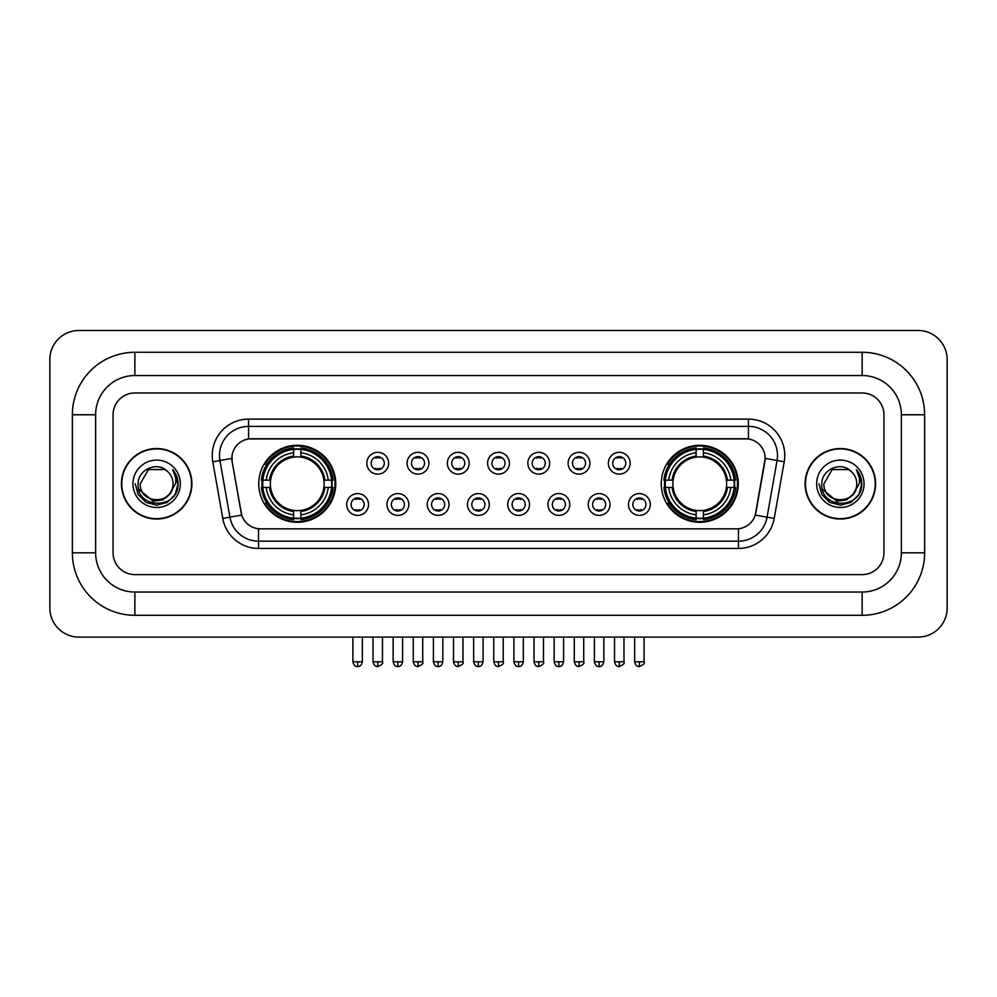 <?xml version="1.0" encoding="UTF-8"?>
<svg xmlns="http://www.w3.org/2000/svg" width="997" height="997" viewBox="0 0 997 997"><rect width="100%" height="100%" fill="white"/><g stroke="black" fill="none" stroke-linecap="round" stroke-linejoin="round"><path stroke-width="1.5" d="M661.248 483.782A38.509 38.509 0 0 0 699.757 522.291A38.509 38.509 0 0 0 738.266 483.782A38.509 38.509 0 0 0 699.757 445.285A38.509 38.509 0 0 0 661.248 483.782M258.734 483.782A38.509 38.509 0 0 0 297.243 522.291A38.509 38.509 0 0 0 335.752 483.782A38.509 38.509 0 0 0 297.243 445.285A38.509 38.509 0 0 0 258.734 483.782M368.516 504.494A10.892 10.892 0 0 1 357.624 515.387A10.892 10.892 0 0 1 346.719 504.494A10.892 10.892 0 0 1 357.624 493.59A10.892 10.892 0 0 1 368.516 504.494M351.081 504.494A6.543 6.543 0 0 0 357.624 511.037A6.543 6.543 0 0 0 364.154 504.494A6.543 6.543 0 0 0 357.624 497.952A6.543 6.543 0 0 0 351.081 504.494M408.77 504.494A10.892 10.892 0 0 1 397.878 515.387A10.892 10.892 0 0 1 386.973 504.494A10.892 10.892 0 0 1 397.878 493.59A10.892 10.892 0 0 1 408.77 504.494M391.335 504.494A6.543 6.543 0 0 0 397.878 511.037A6.543 6.543 0 0 0 404.408 504.494A6.543 6.543 0 0 0 397.878 497.952A6.543 6.543 0 0 0 391.335 504.494M449.024 504.494A10.892 10.892 0 0 1 438.119 515.387A10.892 10.892 0 0 1 427.227 504.494A10.892 10.892 0 0 1 438.119 493.59A10.892 10.892 0 0 1 449.024 504.494M431.589 504.494A6.543 6.543 0 0 0 438.119 511.037A6.543 6.543 0 0 0 444.662 504.494A6.543 6.543 0 0 0 438.119 497.952A6.543 6.543 0 0 0 431.589 504.494M489.278 504.494A10.892 10.892 0 0 1 478.373 515.387A10.892 10.892 0 0 1 467.481 504.494A10.892 10.892 0 0 1 478.373 493.59A10.892 10.892 0 0 1 489.278 504.494M471.83 504.494A6.543 6.543 0 0 0 478.373 511.037A6.543 6.543 0 0 0 484.916 504.494A6.543 6.543 0 0 0 478.373 497.952A6.543 6.543 0 0 0 471.83 504.494M529.519 504.494A10.892 10.892 0 0 1 518.627 515.387A10.892 10.892 0 0 1 507.722 504.494A10.892 10.892 0 0 1 518.627 493.59A10.892 10.892 0 0 1 529.519 504.494M512.084 504.494A6.543 6.543 0 0 0 518.627 511.037A6.543 6.543 0 0 0 525.17 504.494A6.543 6.543 0 0 0 518.627 497.952A6.543 6.543 0 0 0 512.084 504.494M569.773 504.494A10.892 10.892 0 0 1 558.881 515.387A10.892 10.892 0 0 1 547.976 504.494A10.892 10.892 0 0 1 558.881 493.59A10.892 10.892 0 0 1 569.773 504.494M552.338 504.494A6.543 6.543 0 0 0 558.881 511.037A6.543 6.543 0 0 0 565.411 504.494A6.543 6.543 0 0 0 558.881 497.952A6.543 6.543 0 0 0 552.338 504.494M610.027 504.494A10.892 10.892 0 0 1 599.122 515.387A10.892 10.892 0 0 1 588.23 504.494A10.892 10.892 0 0 1 599.122 493.59A10.892 10.892 0 0 1 610.027 504.494M592.592 504.494A6.543 6.543 0 0 0 599.122 511.037A6.543 6.543 0 0 0 605.665 504.494A6.543 6.543 0 0 0 599.122 497.952A6.543 6.543 0 0 0 592.592 504.494M650.281 504.494A10.892 10.892 0 0 1 639.376 515.387A10.892 10.892 0 0 1 628.484 504.494A10.892 10.892 0 0 1 639.376 493.59A10.892 10.892 0 0 1 650.281 504.494M632.846 504.494A6.543 6.543 0 0 0 639.376 511.037A6.543 6.543 0 0 0 645.919 504.494A6.543 6.543 0 0 0 639.376 497.952A6.543 6.543 0 0 0 632.846 504.494M388.643 463.231A10.892 10.892 0 0 1 377.751 474.123A10.892 10.892 0 0 1 366.846 463.231A10.892 10.892 0 0 1 377.751 452.326A10.892 10.892 0 0 1 388.643 463.231M371.208 463.231A6.543 6.543 0 0 0 377.751 469.761A6.543 6.543 0 0 0 384.281 463.231A6.543 6.543 0 0 0 377.751 456.688A6.543 6.543 0 0 0 371.208 463.231M428.897 463.231A10.892 10.892 0 0 1 417.992 474.123A10.892 10.892 0 0 1 407.1 463.231A10.892 10.892 0 0 1 417.992 452.326A10.892 10.892 0 0 1 428.897 463.231M411.462 463.231A6.543 6.543 0 0 0 417.992 469.761A6.543 6.543 0 0 0 424.535 463.231A6.543 6.543 0 0 0 417.992 456.688A6.543 6.543 0 0 0 411.462 463.231M469.151 463.231A10.892 10.892 0 0 1 458.246 474.123A10.892 10.892 0 0 1 447.354 463.231A10.892 10.892 0 0 1 458.246 452.326A10.892 10.892 0 0 1 469.151 463.231M451.716 463.231A6.543 6.543 0 0 0 458.246 469.761A6.543 6.543 0 0 0 464.789 463.231A6.543 6.543 0 0 0 458.246 456.688A6.543 6.543 0 0 0 451.716 463.231M509.392 463.231A10.892 10.892 0 0 1 498.5 474.123A10.892 10.892 0 0 1 487.608 463.231A10.892 10.892 0 0 1 498.5 452.326A10.892 10.892 0 0 1 509.392 463.231M491.957 463.231A6.543 6.543 0 0 0 498.5 469.761A6.543 6.543 0 0 0 505.043 463.231A6.543 6.543 0 0 0 498.5 456.688A6.543 6.543 0 0 0 491.957 463.231M549.646 463.231A10.892 10.892 0 0 1 538.754 474.123A10.892 10.892 0 0 1 527.849 463.231A10.892 10.892 0 0 1 538.754 452.326A10.892 10.892 0 0 1 549.646 463.231M532.211 463.231A6.543 6.543 0 0 0 538.754 469.761A6.543 6.543 0 0 0 545.284 463.231A6.543 6.543 0 0 0 538.754 456.688A6.543 6.543 0 0 0 532.211 463.231M589.9 463.231A10.892 10.892 0 0 1 579.008 474.123A10.892 10.892 0 0 1 568.103 463.231A10.892 10.892 0 0 1 579.008 452.326A10.892 10.892 0 0 1 589.9 463.231M572.465 463.231A6.543 6.543 0 0 0 579.008 469.761A6.543 6.543 0 0 0 585.538 463.231A6.543 6.543 0 0 0 579.008 456.688A6.543 6.543 0 0 0 572.465 463.231M630.154 463.231A10.892 10.892 0 0 1 619.249 474.123A10.892 10.892 0 0 1 608.357 463.231A10.892 10.892 0 0 1 619.249 452.326A10.892 10.892 0 0 1 630.154 463.231M612.719 463.231A6.543 6.543 0 0 0 619.249 469.761A6.543 6.543 0 0 0 625.792 463.231A6.543 6.543 0 0 0 619.249 456.688A6.543 6.543 0 0 0 612.719 463.231M222.78 518.428L212.785 461.761A36.328 36.328 0 0 1 248.565 419.126L748.435 419.126A36.328 36.328 0 0 1 784.215 461.761L774.22 518.428A36.328 36.328 0 0 1 738.441 548.45L258.559 548.45A36.328 36.328 0 0 1 222.78 518.428L229.933 517.169L219.938 460.502A29.063 29.063 0 0 1 248.565 426.392L748.435 426.392A29.063 29.063 0 0 1 777.062 460.502L767.067 517.169A29.063 29.063 0 0 1 738.441 541.184L258.559 541.184A29.063 29.063 0 0 1 229.933 517.169L241.723 515.088L232.151 461.761A19.616 19.616 0 0 1 251.468 438.742L745.532 438.742A19.616 19.616 0 0 1 764.849 461.761L755.876 512.62A19.616 19.616 0 0 1 736.559 528.834L260.441 528.834A19.616 19.616 0 0 1 241.124 512.62L232.151 461.761L232.064 455.455M262.199 487.421A35.244 35.244 0 0 1 262.199 480.155M664.712 487.421A35.244 35.244 0 0 1 664.712 480.155M121.422 483.782A35.244 35.244 0 0 0 156.654 519.026A35.244 35.244 0 0 0 191.898 483.782A35.244 35.244 0 0 0 156.654 448.55A35.244 35.244 0 0 0 121.422 483.782M805.102 483.782A35.244 35.244 0 0 0 840.346 519.026A35.244 35.244 0 0 0 875.578 483.782A35.244 35.244 0 0 0 840.346 448.55A35.244 35.244 0 0 0 805.102 483.782M248.565 419.126L248.565 438.954L748.435 438.954L748.435 419.126M736.559 528.834L260.441 528.834M784.215 461.761L765.148 458.396L755.277 515.088L774.22 518.428M755.876 512.62L755.763 513.243M241.237 513.243L241.124 512.62M883.94 414.764A21.797 21.797 0 0 0 862.143 392.968L134.857 392.968A21.797 21.797 0 0 0 113.06 414.764L113.06 552.812A21.797 21.797 0 0 0 134.857 574.608L862.143 574.608A21.797 21.797 0 0 0 883.94 552.812L883.94 414.764A21.797 21.797 0 0 0 862.143 392.968L134.857 392.968A21.797 21.797 0 0 0 113.06 414.764L113.06 552.812A21.797 21.797 0 0 0 134.857 574.608L862.143 574.608A21.797 21.797 0 0 0 883.94 552.812L883.94 414.764M191.524 483.782A34.87 34.87 0 0 0 156.654 448.912A34.87 34.87 0 0 0 121.784 483.782A34.87 34.87 0 0 0 156.654 518.664A34.87 34.87 0 0 0 191.524 483.782M170.288 493.453L162.872 499.871L153.152 501.229L138.633 489.116M169.241 494.338C160.517 506.115 139.381 498.587 140.228 483.782C139.231 504.968 174.076 504.968 173.079 483.782C174.076 504.968 139.231 504.968 140.228 483.782L148.441 469.562L164.866 469.562L167.409 471.382C157.339 460.813 137.935 469.525 138.109 483.782C136.265 509.131 177.366 509.803 178.039 485.016L178.064 483.782C178.002 478.398 176.22 473.675 172.693 469.599C175.372 473.999 176.319 478.722 175.522 483.782L169.241 494.338A16.426 16.426 0 0 0 173.079 483.782C174.076 504.968 139.231 504.968 140.228 483.782L148.441 469.562M173.079 483.782A16.426 16.426 0 0 0 167.409 471.382M132.962 483.782A23.691 23.691 0 0 0 156.654 507.473A23.691 23.691 0 0 0 180.345 483.782A23.691 23.691 0 0 0 156.654 460.103A23.691 23.691 0 0 0 132.962 483.782M172.693 469.599L178.064 484.405L177.067 477.301L178.064 484.405L177.067 477.301L178.064 484.405L172.855 469.774L178.064 484.405L172.855 469.774L178.064 483.782L175.198 494.5L167.359 502.338L156.654 505.205L145.948 502.338L138.109 494.5L135.243 483.782M172.855 469.774L178.064 484.417M875.216 483.782A34.87 34.87 0 0 0 840.346 448.912A34.87 34.87 0 0 0 805.476 483.782A34.87 34.87 0 0 0 840.346 518.664A34.87 34.87 0 0 0 875.216 483.782M853.98 493.453L846.565 499.871L836.844 501.229L822.313 489.116M856.772 483.782C857.769 504.968 822.924 504.968 823.921 483.782L832.134 469.562L848.559 469.562L851.102 471.382C841.019 460.813 821.628 469.525 821.802 483.782C819.958 509.131 861.059 509.803 861.72 485.016L861.757 483.782C861.695 478.398 859.913 473.675 856.386 469.599C859.065 473.999 860.012 478.722 859.215 483.782L852.933 494.338A16.426 16.426 0 0 0 856.772 483.782C857.769 504.968 822.924 504.968 823.921 483.782C822.924 504.968 857.769 504.968 856.772 483.782A16.426 16.426 0 0 0 851.102 471.382M852.933 494.338C844.21 506.115 823.073 498.587 823.921 483.782M816.655 483.782A23.691 23.691 0 0 0 840.346 507.473A23.691 23.691 0 0 0 864.038 483.782A23.691 23.691 0 0 0 840.346 460.103A23.691 23.691 0 0 0 816.655 483.782M856.386 469.599L861.757 484.405L860.76 477.301L861.757 484.405L860.76 477.301L861.757 484.405L856.548 469.774L861.757 484.405L856.548 469.774L861.757 483.782L858.891 494.5L851.052 502.338L840.346 505.205L829.641 502.338L821.802 494.5L818.936 483.782M856.548 469.774L861.757 484.417M323.875 487.421A26.882 26.882 0 0 0 300.882 457.149L300.882 457.149A26.882 26.882 0 0 0 270.611 487.421A26.882 26.882 0 0 0 323.875 487.421L324.947 487.421L323.875 487.421A26.882 26.882 0 0 1 300.882 510.427L300.882 514.813A31.243 31.243 0 0 0 328.275 487.421L333.098 487.421A36.042 36.042 0 0 1 300.882 519.636L300.882 518.178A34.583 34.583 0 0 0 331.64 487.421M262.921 487.421A34.509 34.509 0 0 1 262.921 480.155M300.882 449.473A34.509 34.509 0 0 0 293.617 449.473M331.565 480.155A34.509 34.509 0 0 1 331.565 487.421M333.098 480.155A36.042 36.042 0 0 0 300.882 447.94L300.882 449.398A34.583 34.583 0 0 1 331.64 480.155L333.098 480.155M261.388 487.421A36.042 36.042 0 0 0 293.617 519.636L293.617 518.178A34.583 34.583 0 0 1 262.847 487.421L261.388 487.421M331.64 480.155L328.275 480.155A31.243 31.243 0 0 0 300.882 452.763L300.882 449.398M300.882 518.178L300.882 514.813M262.847 487.421L266.211 487.421A31.243 31.243 0 0 0 293.617 514.813L293.617 518.178M300.882 452.763L300.882 456.078A27.941 27.941 0 0 1 324.947 480.155L328.275 480.155M328.275 487.421L324.947 487.421A27.941 27.941 0 0 1 300.882 511.498M293.617 514.813L293.617 510.427A26.882 26.882 0 0 1 270.611 487.421L266.211 487.421M323.875 480.155L324.947 480.155M300.882 518.104A34.509 34.509 0 0 1 293.617 518.104M293.617 447.94A36.042 36.042 0 0 0 261.388 480.155L262.847 480.155A34.583 34.583 0 0 1 293.617 449.398L293.617 447.94M293.617 449.398L293.617 452.763A31.243 31.243 0 0 0 266.211 480.155L262.847 480.155M293.617 457.1L293.617 452.763M266.211 480.155L269.539 480.155A27.941 27.941 0 0 1 293.617 456.078M293.617 510.427L293.617 511.498A27.941 27.941 0 0 1 269.539 487.421M267.009 464.166L264.953 464.166A37.786 37.786 0 0 1 335.029 483.782A37.786 37.786 0 0 1 264.953 503.41L267.009 503.41M726.389 487.421A26.882 26.882 0 0 0 703.384 457.149L703.384 457.149A26.882 26.882 0 0 0 673.125 487.421A26.882 26.882 0 0 0 726.389 487.421L727.461 487.421L726.389 487.421A26.882 26.882 0 0 1 703.384 510.427L703.384 514.813A31.243 31.243 0 0 0 730.789 487.421L735.612 487.421A36.042 36.042 0 0 1 703.384 519.636L703.384 518.178A34.583 34.583 0 0 0 734.153 487.421M665.435 487.421A34.509 34.509 0 0 1 665.435 480.155M703.384 449.473A34.509 34.509 0 0 0 696.118 449.473M734.079 480.155A34.509 34.509 0 0 1 734.079 487.421M735.612 480.155A36.042 36.042 0 0 0 703.384 447.94L703.384 449.398A34.583 34.583 0 0 1 734.153 480.155L735.612 480.155M663.902 487.421A36.042 36.042 0 0 0 696.118 519.636L696.118 518.178A34.583 34.583 0 0 1 665.36 487.421L663.902 487.421M734.153 480.155L730.789 480.155A31.243 31.243 0 0 0 703.384 452.763L703.384 449.398M703.384 518.178L703.384 514.813M665.36 487.421L668.725 487.421A31.243 31.243 0 0 0 696.118 514.813L696.118 518.178M703.384 452.763L703.384 456.078A27.941 27.941 0 0 1 727.461 480.155L730.789 480.155M730.789 487.421L727.461 487.421A27.941 27.941 0 0 1 703.384 511.498M696.118 514.813L696.118 510.427A26.882 26.882 0 0 1 673.125 487.421L668.725 487.421M726.389 480.155L727.461 480.155M703.384 518.104A34.509 34.509 0 0 1 696.118 518.104M696.118 447.94A36.042 36.042 0 0 0 663.902 480.155L665.36 480.155A34.583 34.583 0 0 1 696.118 449.398L696.118 447.94M696.118 449.398L696.118 452.763A31.243 31.243 0 0 0 668.725 480.155L665.36 480.155M696.118 457.1L696.118 452.763M668.725 480.155L672.053 480.155A27.941 27.941 0 0 1 696.118 456.078M696.118 510.427L696.118 511.498A27.941 27.941 0 0 1 672.053 487.421M669.523 464.166L667.467 464.166A37.786 37.786 0 0 1 737.543 483.782A37.786 37.786 0 0 1 667.467 503.41L669.523 503.41M375.57 469.388L375.57 468.353A5.571 5.571 0 0 0 379.932 468.353L379.932 469.388M379.932 457.062L379.932 458.097A5.571 5.571 0 0 0 375.57 458.097L375.57 457.062M415.824 469.388L415.824 468.353A5.571 5.571 0 0 0 420.173 468.353L420.173 469.388M420.173 457.062L420.173 458.097A5.571 5.571 0 0 0 415.824 458.097L415.824 457.062M456.065 469.388L456.065 468.353A5.571 5.571 0 0 0 460.427 468.353L460.427 469.388M460.427 457.062L460.427 458.097A5.571 5.571 0 0 0 456.065 458.097L456.065 457.062M496.319 469.388L496.319 468.353A5.571 5.571 0 0 0 500.681 468.353L500.681 469.388M500.681 457.062L500.681 458.097A5.571 5.571 0 0 0 496.319 458.097L496.319 457.062M536.573 469.388L536.573 468.353A5.571 5.571 0 0 0 540.935 468.353L540.935 469.388M540.935 457.062L540.935 458.097A5.571 5.571 0 0 0 536.573 458.097L536.573 457.062M576.827 469.388L576.827 468.353A5.571 5.571 0 0 0 581.176 468.353L581.176 469.388M581.176 457.062L581.176 458.097A5.571 5.571 0 0 0 576.827 458.097L576.827 457.062M617.068 469.388L617.068 468.353A5.571 5.571 0 0 0 621.43 468.353L621.43 469.388M621.43 457.062L621.43 458.097A5.571 5.571 0 0 0 617.068 458.097L617.068 457.062M355.443 510.663L355.443 509.629A5.571 5.571 0 0 0 359.805 509.629L359.805 510.663M359.805 498.326L359.805 499.36A5.571 5.571 0 0 0 355.443 499.36L355.443 498.326M395.697 510.663L395.697 509.629A5.571 5.571 0 0 0 400.046 509.629L400.046 510.663M400.046 498.326L400.046 499.36A5.571 5.571 0 0 0 395.697 499.36L395.697 498.326M435.938 510.663L435.938 509.629A5.571 5.571 0 0 0 440.3 509.629L440.3 510.663M440.3 498.326L440.3 499.36A5.571 5.571 0 0 0 435.938 499.36L435.938 498.326M476.192 510.663L476.192 509.629A5.571 5.571 0 0 0 480.554 509.629L480.554 510.663M480.554 498.326L480.554 499.36A5.571 5.571 0 0 0 476.192 499.36L476.192 498.326M516.446 510.663L516.446 509.629A5.571 5.571 0 0 0 520.808 509.629L520.808 510.663M520.808 498.326L520.808 499.36A5.571 5.571 0 0 0 516.446 499.36L516.446 498.326M556.7 510.663L556.7 509.629A5.571 5.571 0 0 0 561.062 509.629L561.062 510.663M561.062 498.326L561.062 499.36A5.571 5.571 0 0 0 556.7 499.36L556.7 498.326M596.954 510.663L596.954 509.629A5.571 5.571 0 0 0 601.303 509.629L601.303 510.663M601.303 498.326L601.303 499.36A5.571 5.571 0 0 0 596.954 499.36L596.954 498.326M637.195 510.663L637.195 509.629A5.571 5.571 0 0 0 641.557 509.629L641.557 510.663M641.557 498.326L641.557 499.36A5.571 5.571 0 0 0 637.195 499.36L637.195 498.326M134.857 352.277L134.857 375.533L862.143 375.533L862.143 352.277A62.487 62.487 0 0 1 924.63 414.764A62.487 62.487 0 0 0 862.143 352.277L134.857 352.277A62.487 62.487 0 0 0 72.37 414.764L72.37 552.812A62.487 62.487 0 0 0 134.857 615.299L862.143 615.299A62.487 62.487 0 0 0 924.63 552.812L924.63 414.764L901.375 414.764A39.232 39.232 0 0 0 862.143 375.533L134.857 375.533A39.232 39.232 0 0 0 95.625 414.764L95.625 552.812A39.232 39.232 0 0 0 134.857 592.044L862.143 592.044A39.232 39.232 0 0 0 901.375 552.812L901.375 414.764L901.375 552.812L924.63 552.812M947.15 359.543A29.063 29.063 0 0 0 918.087 330.481L78.913 330.481A29.063 29.063 0 0 0 49.85 359.543L49.85 608.033A29.063 29.063 0 0 0 78.913 637.095L918.087 637.095A29.063 29.063 0 0 0 947.15 608.033L947.15 359.543M212.785 461.761L219.938 460.502A29.063 29.063 0 0 1 219.502 455.455M219.938 460.502L231.852 458.396M738.441 528.746L738.441 548.45M258.559 548.45L258.559 528.746M293.617 518.428A34.833 34.833 0 0 0 300.882 518.428M331.889 487.421A34.833 34.833 0 0 0 331.889 480.155M300.882 449.136A34.833 34.833 0 0 0 293.617 449.136M696.118 518.428A34.833 34.833 0 0 0 703.384 518.428M734.403 487.421A34.833 34.833 0 0 0 734.403 480.155M703.384 449.136A34.833 34.833 0 0 0 696.118 449.136M377.751 661.796L373.028 661.796C373.85 665.161 375.42 666.731 377.751 666.519L377.751 661.796L382.474 661.796L382.474 637.095M417.992 661.796L413.269 661.796C414.104 665.161 415.674 666.731 417.992 666.519L417.992 661.796L422.716 661.796L422.716 637.095M458.246 661.796L453.523 661.796C454.345 665.161 455.928 666.731 458.246 666.519L458.246 661.796L462.969 661.796L462.969 637.095M498.5 661.796L493.777 661.796C494.599 665.161 496.182 666.731 498.5 666.519L498.5 661.796L503.223 661.796L503.223 637.095M538.754 661.796L534.031 661.796C534.853 665.161 536.423 666.731 538.754 666.519L538.754 661.796L543.477 661.796L543.477 637.095M579.008 661.796L574.284 661.796C575.107 665.161 576.677 666.731 579.008 666.519L579.008 661.796L583.731 661.796L583.731 637.095M619.249 661.796L614.526 661.796C615.361 665.161 616.931 666.731 619.249 666.519L619.249 661.796L623.972 661.796L623.972 637.095M357.624 661.796L352.901 661.796C353.723 665.161 355.293 666.731 357.624 666.519L357.624 661.796L362.347 661.796L362.347 637.095M397.878 661.796L393.154 661.796C393.977 665.161 395.547 666.731 397.878 666.519L397.878 661.796L402.589 661.796L402.589 637.095M438.119 661.796L433.396 661.796C434.218 665.161 435.801 666.731 438.119 666.519L438.119 661.796L442.842 661.796L442.842 637.095M478.373 661.796L473.65 661.796C474.472 665.161 476.055 666.731 478.373 666.519L478.373 661.796L483.096 661.796L483.096 637.095M518.627 661.796L513.904 661.796C514.726 665.161 516.296 666.731 518.627 666.519L518.627 661.796L523.35 661.796L523.35 637.095M558.881 661.796L554.158 661.796C554.98 665.161 556.55 666.731 558.881 666.519L558.881 661.796L563.604 661.796L563.604 637.095M599.122 661.796L594.411 661.796C595.234 665.161 596.804 666.731 599.122 666.519L599.122 661.796L603.846 661.796L603.846 637.095M639.376 661.796L634.653 661.796C635.475 665.161 637.058 666.731 639.376 666.519L639.376 661.796L644.099 661.796L644.099 637.095M862.143 615.299L862.143 592.044L134.857 592.044L134.857 615.299M72.37 552.812L95.625 552.812L95.625 414.764L72.37 414.764M373.028 661.796L373.028 637.095M382.474 661.796C383.421 663.304 381.851 664.874 377.751 666.519M413.269 661.796L413.269 637.095M422.716 661.796C423.675 663.304 422.105 664.874 417.992 666.519M453.523 661.796L453.523 637.095M462.969 661.796C463.929 663.304 462.359 664.874 458.246 666.519M493.777 661.796L493.777 637.095M503.223 661.796C504.183 663.304 502.613 664.874 498.5 666.519M534.031 661.796L534.031 637.095M543.477 661.796C544.437 663.304 542.854 664.874 538.754 666.519M574.284 661.796L574.284 637.095M583.731 661.796C584.678 663.304 583.108 664.874 579.008 666.519M614.526 661.796L614.526 637.095M623.972 661.796C624.932 663.304 623.362 664.874 619.249 666.519M352.901 661.796L352.901 637.095M362.347 661.796C361.525 665.161 359.942 666.731 357.624 666.519M393.154 661.796L393.154 637.095M402.589 661.796C401.766 665.161 400.196 666.731 397.878 666.519M433.396 661.796L433.396 637.095M442.842 661.796C442.02 665.161 440.45 666.731 438.119 666.519M473.65 661.796L473.65 637.095M483.096 661.796C482.274 665.161 480.704 666.731 478.373 666.519M513.904 661.796L513.904 637.095M523.35 661.796C522.528 665.161 520.945 666.731 518.627 666.519M554.158 661.796L554.158 637.095M563.604 661.796C562.782 665.161 561.199 666.731 558.881 666.519M594.411 661.796L594.411 637.095M603.846 661.796C603.023 665.161 601.453 666.731 599.122 666.519M634.653 661.796L634.653 637.095M644.099 661.796C645.059 663.304 643.489 664.874 639.376 666.519"/></g></svg>
